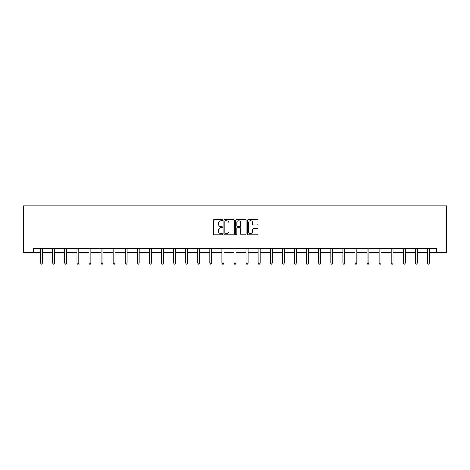 <?xml version="1.0" encoding="UTF-8"?>
<svg xmlns="http://www.w3.org/2000/svg" width="470" height="470" viewBox="0 0 470 470"><rect width="100%" height="100%" fill="white"/><g stroke="black" fill="none" stroke-linecap="round" stroke-linejoin="round"><path stroke-width="0.7" d="M222.598 220.166A0.535 0.535 0 0 0 222.069 219.637L213.985 219.637A0.758 0.758 0 0 0 213.221 220.395L213.221 234.089A0.758 0.758 0 0 0 213.985 234.847L222.069 234.847A0.535 0.535 0 0 0 222.598 234.319A0.535 0.535 0 0 0 222.069 233.784L221.023 233.784A2.432 2.432 0 0 1 218.585 231.352L218.585 230.212A2.432 2.432 0 0 1 221.023 227.774L222.069 227.774A0.535 0.535 0 0 0 222.598 227.245A0.535 0.535 0 0 0 222.069 226.71L221.023 226.71A2.432 2.432 0 0 1 218.585 224.278L218.585 223.133A2.432 2.432 0 0 1 221.023 220.7L222.069 220.7A0.535 0.535 0 0 0 222.598 220.166M257.231 225.001A0.758 0.758 0 0 0 257.995 224.237L257.995 220.395A0.758 0.758 0 0 0 257.231 219.637L248.254 219.637A0.758 0.758 0 0 0 247.496 220.395L247.496 234.089A0.758 0.758 0 0 0 248.254 234.847L257.231 234.847A0.758 0.758 0 0 0 257.995 234.089L257.995 229.448A0.758 0.758 0 0 0 257.231 228.69L253.389 228.69A0.758 0.758 0 0 0 252.631 229.448L252.631 231.751A2.033 2.033 0 0 1 250.592 233.784A2.033 2.033 0 0 1 248.56 231.751L248.56 222.733A2.033 2.033 0 0 1 250.592 220.7A2.033 2.033 0 0 1 252.631 222.733L252.631 224.237A0.758 0.758 0 0 0 253.389 225.001L257.231 225.001M33.341 252.431L33.341 248.554L436.659 248.554L436.659 252.431L446.5 252.431L446.5 205.93L23.5 205.93L23.5 252.431L40.59 252.431M234.336 220.395A0.758 0.758 0 0 0 233.572 219.637L224.595 219.637A0.758 0.758 0 0 0 223.838 220.395L223.838 234.089A0.758 0.758 0 0 0 224.595 234.847L233.572 234.847A0.758 0.758 0 0 0 234.336 234.089L234.336 220.395M236.428 219.637L245.405 219.637A0.758 0.758 0 0 1 246.163 220.395L246.163 234.089A0.758 0.758 0 0 1 245.405 234.847L241.562 234.847A0.758 0.758 0 0 1 240.799 234.089L240.799 228.538A0.758 0.758 0 0 0 240.041 227.774L237.491 227.774A0.758 0.758 0 0 0 236.733 228.538L236.733 234.319A0.535 0.535 0 0 1 236.199 234.847A0.535 0.535 0 0 1 235.664 234.319L235.664 220.395A0.758 0.758 0 0 1 236.428 219.637M42.529 252.431L52.681 252.431M54.614 252.431L64.772 252.431M66.705 252.431L76.857 252.431M78.796 252.431L88.948 252.431M90.886 252.431L101.038 252.431M102.977 252.431L113.129 252.431M115.068 252.431L125.22 252.431M127.159 252.431L137.31 252.431M139.249 252.431L149.401 252.431M151.34 252.431L161.492 252.431M163.431 252.431L173.583 252.431M175.516 252.431L185.674 252.431M187.606 252.431L197.758 252.431M199.697 252.431L209.849 252.431M211.788 252.431L221.94 252.431M223.879 252.431L234.031 252.431M235.969 252.431L246.121 252.431M248.06 252.431L258.212 252.431M260.151 252.431L270.303 252.431M272.242 252.431L282.394 252.431M284.327 252.431L294.484 252.431M296.417 252.431L306.569 252.431M308.508 252.431L318.66 252.431M320.599 252.431L330.751 252.431M332.69 252.431L342.841 252.431M344.78 252.431L354.932 252.431M356.871 252.431L367.023 252.431M368.962 252.431L379.114 252.431M381.053 252.431L391.204 252.431M393.143 252.431L403.295 252.431M405.228 252.431L415.386 252.431M417.319 252.431L427.471 252.431M429.41 252.431L436.659 252.431M225.436 220.7A0.535 0.535 0 0 0 224.901 221.235L224.901 233.249A0.535 0.535 0 0 0 225.436 233.784L226.534 233.784A2.432 2.432 0 0 0 228.972 231.352L228.972 223.133A2.432 2.432 0 0 0 226.534 220.7L225.436 220.7M240.799 222.774A2.033 2.033 0 0 0 238.766 220.736A2.033 2.033 0 0 0 236.733 222.774L236.733 225.947A0.758 0.758 0 0 0 237.491 226.71L240.041 226.71A0.758 0.758 0 0 0 240.799 225.947L240.799 222.774M42.629 248.554L42.582 248.671A0.776 0.776 0 0 0 42.529 248.959L42.529 263.065L40.59 263.065L40.59 248.959A0.776 0.776 0 0 0 40.532 248.671L40.485 248.554M42.529 263.065L41.948 264.07L41.172 264.07L40.59 263.065M54.72 248.554L54.673 248.671A0.776 0.776 0 0 0 54.614 248.959L54.614 263.065L52.681 263.065L52.681 248.959A0.776 0.776 0 0 0 52.622 248.671L52.575 248.554M54.614 263.065L54.038 264.07L53.263 264.07L52.681 263.065M66.811 248.554L66.764 248.671A0.776 0.776 0 0 0 66.705 248.959L66.705 263.065L64.772 263.065L64.772 248.959A0.776 0.776 0 0 0 64.713 248.671L64.666 248.554M66.705 263.065L66.123 264.07L65.348 264.07L64.772 263.065M78.901 248.554L78.854 248.671A0.776 0.776 0 0 0 78.796 248.959L78.796 263.065L76.857 263.065L76.857 248.959A0.776 0.776 0 0 0 76.804 248.671L76.757 248.554M78.796 263.065L78.214 264.07L77.438 264.07L76.857 263.065M90.986 248.554L90.945 248.671A0.776 0.776 0 0 0 90.886 248.959L90.886 263.065L88.948 263.065L88.948 248.959A0.776 0.776 0 0 0 88.895 248.671L88.848 248.554M90.886 263.065L90.305 264.07L89.529 264.07L88.948 263.065M103.077 248.554L103.036 248.671A0.776 0.776 0 0 0 102.977 248.959L102.977 263.065L101.038 263.065L101.038 248.959A0.776 0.776 0 0 0 100.985 248.671L100.938 248.554M102.977 263.065L102.395 264.07L101.62 264.07L101.038 263.065M115.168 248.554L115.121 248.671A0.776 0.776 0 0 0 115.068 248.959L115.068 263.065L113.129 263.065L113.129 248.959A0.776 0.776 0 0 0 113.076 248.671L113.029 248.554M115.068 263.065L114.486 264.07L113.711 264.07L113.129 263.065M127.258 248.554L127.211 248.671A0.776 0.776 0 0 0 127.159 248.959L127.159 263.065L125.22 263.065L125.22 248.959A0.776 0.776 0 0 0 125.161 248.671L125.12 248.554M127.159 263.065L126.577 264.07L125.801 264.07L125.22 263.065M139.349 248.554L139.302 248.671A0.776 0.776 0 0 0 139.249 248.959L139.249 263.065L137.31 263.065L137.31 248.959A0.776 0.776 0 0 0 137.252 248.671L137.211 248.554M139.249 263.065L138.668 264.07L137.892 264.07L137.31 263.065M151.44 248.554L151.393 248.671A0.776 0.776 0 0 0 151.34 248.959L151.34 263.065L149.401 263.065L149.401 248.959A0.776 0.776 0 0 0 149.343 248.671L149.301 248.554M151.34 263.065L150.758 264.07L149.983 264.07L149.401 263.065M163.531 248.554L163.484 248.671A0.776 0.776 0 0 0 163.431 248.959L163.431 263.065L161.492 263.065L161.492 248.959A0.776 0.776 0 0 0 161.433 248.671L161.386 248.554M163.431 263.065L162.849 264.07L162.074 264.07L161.492 263.065M175.621 248.554L175.574 248.671A0.776 0.776 0 0 0 175.516 248.959L175.516 263.065L173.583 263.065L173.583 248.959A0.776 0.776 0 0 0 173.524 248.671L173.477 248.554M175.516 263.065L174.934 264.07L174.164 264.07L173.583 263.065M187.712 248.554L187.665 248.671A0.776 0.776 0 0 0 187.606 248.959L187.606 263.065L185.674 263.065L185.674 248.959A0.776 0.776 0 0 0 185.615 248.671L185.568 248.554M187.606 263.065L187.025 264.07L186.249 264.07L185.674 263.065M199.803 248.554L199.756 248.671A0.776 0.776 0 0 0 199.697 248.959L199.697 263.065L197.758 263.065L197.758 248.959A0.776 0.776 0 0 0 197.706 248.671L197.659 248.554M199.697 263.065L199.116 264.07L198.34 264.07L197.758 263.065M211.888 248.554L211.847 248.671A0.776 0.776 0 0 0 211.788 248.959L211.788 263.065L209.849 263.065L209.849 248.959A0.776 0.776 0 0 0 209.796 248.671L209.749 248.554M211.788 263.065L211.206 264.07L210.431 264.07L209.849 263.065M223.979 248.554L223.937 248.671A0.776 0.776 0 0 0 223.879 248.959L223.879 263.065L221.94 263.065L221.94 248.959A0.776 0.776 0 0 0 221.887 248.671L221.84 248.554M223.879 263.065L223.297 264.07L222.522 264.07L221.94 263.065M236.069 248.554L236.022 248.671A0.776 0.776 0 0 0 235.969 248.959L235.969 263.065L234.031 263.065L234.031 248.959A0.776 0.776 0 0 0 233.978 248.671L233.931 248.554M235.969 263.065L235.388 264.07L234.612 264.07L234.031 263.065M248.16 248.554L248.113 248.671A0.776 0.776 0 0 0 248.06 248.959L248.06 263.065L246.121 263.065L246.121 248.959A0.776 0.776 0 0 0 246.063 248.671L246.022 248.554M248.06 263.065L247.479 264.07L246.703 264.07L246.121 263.065M260.251 248.554L260.204 248.671A0.776 0.776 0 0 0 260.151 248.959L260.151 263.065L258.212 263.065L258.212 248.959A0.776 0.776 0 0 0 258.153 248.671L258.112 248.554M260.151 263.065L259.569 264.07L258.794 264.07L258.212 263.065M272.341 248.554L272.295 248.671A0.776 0.776 0 0 0 272.242 248.959L272.242 263.065L270.303 263.065L270.303 248.959A0.776 0.776 0 0 0 270.244 248.671L270.197 248.554M272.242 263.065L271.66 264.07L270.885 264.07L270.303 263.065M284.432 248.554L284.385 248.671A0.776 0.776 0 0 0 284.327 248.959L284.327 263.065L282.394 263.065L282.394 248.959A0.776 0.776 0 0 0 282.335 248.671L282.288 248.554M284.327 263.065L283.751 264.07L282.975 264.07L282.394 263.065M296.523 248.554L296.476 248.671A0.776 0.776 0 0 0 296.417 248.959L296.417 263.065L294.484 263.065L294.484 248.959A0.776 0.776 0 0 0 294.426 248.671L294.379 248.554M296.417 263.065L295.836 264.07L295.066 264.07L294.484 263.065M308.614 248.554L308.567 248.671A0.776 0.776 0 0 0 308.508 248.959L308.508 263.065L306.569 263.065L306.569 248.959A0.776 0.776 0 0 0 306.516 248.671L306.469 248.554M308.508 263.065L307.926 264.07L307.151 264.07L306.569 263.065M320.699 248.554L320.657 248.671A0.776 0.776 0 0 0 320.599 248.959L320.599 263.065L318.66 263.065L318.66 248.959A0.776 0.776 0 0 0 318.607 248.671L318.56 248.554M320.599 263.065L320.017 264.07L319.242 264.07L318.66 263.065M332.789 248.554L332.748 248.671A0.776 0.776 0 0 0 332.69 248.959L332.69 263.065L330.751 263.065L330.751 248.959A0.776 0.776 0 0 0 330.698 248.671L330.651 248.554M332.69 263.065L332.108 264.07L331.332 264.07L330.751 263.065M344.88 248.554L344.839 248.671A0.776 0.776 0 0 0 344.78 248.959L344.78 263.065L342.841 263.065L342.841 248.959A0.776 0.776 0 0 0 342.789 248.671L342.742 248.554M344.78 263.065L344.199 264.07L343.423 264.07L342.841 263.065M356.971 248.554L356.924 248.671A0.776 0.776 0 0 0 356.871 248.959L356.871 263.065L354.932 263.065L354.932 248.959A0.776 0.776 0 0 0 354.879 248.671L354.832 248.554M356.871 263.065L356.289 264.07L355.514 264.07L354.932 263.065M369.062 248.554L369.015 248.671A0.776 0.776 0 0 0 368.962 248.959L368.962 263.065L367.023 263.065L367.023 248.959A0.776 0.776 0 0 0 366.964 248.671L366.923 248.554M368.962 263.065L368.38 264.07L367.605 264.07L367.023 263.065M381.152 248.554L381.105 248.671A0.776 0.776 0 0 0 381.053 248.959L381.053 263.065L379.114 263.065L379.114 248.959A0.776 0.776 0 0 0 379.055 248.671L379.014 248.554M381.053 263.065L380.471 264.07L379.695 264.07L379.114 263.065M393.243 248.554L393.196 248.671A0.776 0.776 0 0 0 393.143 248.959L393.143 263.065L391.204 263.065L391.204 248.959A0.776 0.776 0 0 0 391.146 248.671L391.099 248.554M393.143 263.065L392.562 264.07L391.786 264.07L391.204 263.065M405.334 248.554L405.287 248.671A0.776 0.776 0 0 0 405.228 248.959L405.228 263.065L403.295 263.065L403.295 248.959A0.776 0.776 0 0 0 403.237 248.671L403.19 248.554M405.228 263.065L404.652 264.07L403.877 264.07L403.295 263.065M417.425 248.554L417.378 248.671A0.776 0.776 0 0 0 417.319 248.959L417.319 263.065L415.386 263.065L415.386 248.959A0.776 0.776 0 0 0 415.327 248.671L415.28 248.554M417.319 263.065L416.737 264.07L415.962 264.07L415.386 263.065M429.515 248.554L429.468 248.671A0.776 0.776 0 0 0 429.41 248.959L429.41 263.065L427.471 263.065L427.471 248.959A0.776 0.776 0 0 0 427.418 248.671L427.371 248.554M429.41 263.065L428.828 264.07L428.053 264.07L427.471 263.065"/></g></svg>
